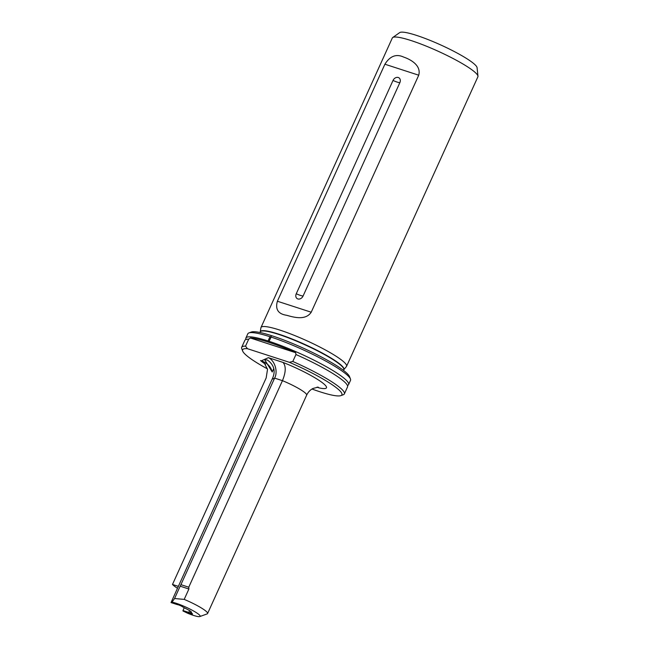 <?xml version="1.0" encoding="UTF-8"?>
<svg xmlns="http://www.w3.org/2000/svg" width="649" height="649" viewBox="0 0 649 649"><rect width="100%" height="100%" fill="white"/><g stroke="black" fill="none" stroke-linecap="round" stroke-linejoin="round"><path stroke-width="0.97" d="M248.689 339.184A56.374 8.234 -155.6 0 0 247.423 339.216A56.374 8.234 -155.6 0 0 244.843 340.36L241.688 347.312A56.374 8.234 24.4 0 1 245.533 346.136L248.689 339.184L250.352 337.991L295.66 352.691A55.668 8.129 -155.6 0 0 268.629 342.242L268.045 340.968A56.374 8.234 -155.6 0 0 245.906 338.007A56.374 8.234 -155.6 0 0 246.012 339.468M260.922 327.753A46.979 6.863 24.4 0 1 260.995 327.494A46.979 6.863 24.4 0 1 279.914 330.106A46.979 6.863 24.4 0 1 325.206 349.86A46.979 6.863 24.4 0 1 346.566 366.304A46.979 6.863 24.4 0 1 346.42 366.539L343.767 369.743A45.892 6.701 24.4 0 0 323.762 353.843A45.892 6.701 24.4 0 0 278.81 334.154A45.892 6.701 24.4 0 0 260.249 331.858L260.922 327.753M265.546 364.259A37.585 5.492 24.4 0 1 260.525 360.544L261.352 360.812L268.402 357.672C274.795 360.487 278.21 371.731 274.616 378.124L272.126 379.235L171.028 602.58L176.755 604.438A3.383 0.495 -155.6 0 0 177.696 604.681A3.196 0.471 24.4 0 1 178.589 604.909A3.196 0.471 24.4 0 1 182.572 606.791A3.383 0.495 -155.6 0 0 183.699 607.456L188.275 609.873A6.011 0.876 24.4 0 1 191.325 612.007A6.011 0.876 24.4 0 1 191.325 612.023L191.666 613.062A3.383 0.495 -155.6 0 0 191.674 613.078A3.383 0.495 -155.6 0 0 192.112 613.508A3.196 0.471 24.4 0 1 192.534 613.922A3.196 0.471 24.4 0 1 190.035 613.362A3.383 0.495 -155.6 0 0 188.737 612.875L183.018 611.017L187.959 613.378A16.915 2.466 -155.6 0 0 193.337 615.357A16.915 2.466 -155.6 0 0 199.827 616.55A16.915 2.466 -155.6 0 0 193.426 610.912A16.915 2.466 -155.6 0 0 176.155 603.262A16.915 2.466 -155.6 0 0 172.001 602.15L174.565 598.524L184.194 599.392A22.553 3.294 24.4 0 1 207.583 613.548A22.553 3.294 24.4 0 1 207.161 613.889L199.827 616.55M272.126 379.235C275.866 371.463 274.332 365.087 267.518 360.106L264.565 359.53L272.215 371.974C270.901 366.661 267.283 362.937 261.352 360.812M296.252 293.762A4.511 3.537 -54.9 0 0 297.834 298.938A4.511 3.537 -54.9 0 0 303.099 295.985L399.857 82.666A4.511 3.537 125.1 0 0 398.283 77.499A4.511 3.537 125.1 0 0 393.018 80.452L296.252 293.762A7.52 1.095 -155.6 0 0 300.438 295.409A7.52 1.095 -155.6 0 0 303.099 295.985M392.718 37.528L399.703 32.596A42.639 6.23 24.4 0 1 416.512 35.387A42.639 6.23 24.4 0 1 456.166 52.528A42.639 6.23 24.4 0 1 477.08 67.691L477.972 76.201A46.979 6.863 -155.6 0 0 454.925 59.497A46.979 6.863 -155.6 0 0 411.239 40.603A46.979 6.863 -155.6 0 0 392.718 37.528A46.979 6.863 -155.6 0 0 392.321 37.991L260.995 327.494M277.383 301.233C275.119 309.338 278.21 314.019 286.639 315.284C292.967 317.028 305.46 320.955 311.22 312.218L418.735 75.203C421.509 65.07 409.933 59.205 403.751 57.12C396.32 53.64 390.033 56.001 384.898 64.219L277.383 301.233L311.22 312.218M271.104 337.091L271.225 336.49L269.976 336.717A56.374 8.234 -155.6 0 0 248.9 332.913L251.341 332.028A54.492 7.958 24.4 0 1 272.256 335.882A54.492 7.958 24.4 0 1 349.511 376.558L350.452 378.984A56.374 8.234 -155.6 0 0 271.104 337.091L268.629 342.242M248.9 332.913A56.374 8.234 -155.6 0 0 247.837 333.764L245.906 338.007M311.999 389.019A54.492 7.958 -155.6 0 0 319.941 391.777A54.492 7.958 -155.6 0 0 340.863 395.63A54.492 7.958 -155.6 0 0 289.349 362.296L292.804 361.477A56.374 8.234 24.4 0 1 344.368 393.886A56.374 8.234 24.4 0 1 343.305 394.738L340.863 395.63M268.402 357.672L283.021 362.418C286.12 366.06 285.933 372.137 282.453 380.663L188.762 587.207L188.9 589.016L184.194 599.392M188.762 587.207L180.925 584.668L274.616 378.124L282.453 380.663A22.553 3.294 -155.6 0 1 306.653 395.152L207.583 613.548M245.533 346.136L247.456 348.7A54.492 7.958 -155.6 0 0 242.694 351.093L241.752 348.675A56.374 8.234 24.4 0 1 241.688 347.312M344.368 393.886L347.523 386.934A56.374 8.234 -155.6 0 0 346.688 384.24A56.374 8.234 -155.6 0 0 295.96 354.524L292.804 361.477M269.976 336.717L268.045 340.968M347.426 385.474A56.374 8.234 -155.6 0 0 348.586 384.589A56.374 8.234 -155.6 0 0 323.259 365.014A56.374 8.234 -155.6 0 0 269.181 341.333M348.586 384.589L350.509 380.346A56.374 8.234 -155.6 0 0 350.452 378.984M242.694 351.093A54.492 7.958 -155.6 0 0 267.445 368.875M346.566 366.304L477.883 76.809A46.979 6.863 -155.6 0 0 477.972 76.201M171.028 602.58L172.001 602.15M184.251 607.748L182.977 610.547L188.705 612.405A3.756 0.552 24.4 0 1 190.141 612.94A2.815 0.414 -155.6 0 0 192.185 613.565M260.525 360.544L264.111 362.629L267.518 369.338L266.179 377.921L172.488 584.457L178.386 586.371M177.518 588.278A22.553 3.294 24.4 0 1 172.488 584.457M289.349 362.296L247.456 348.7M188.9 589.016L180.162 586.185L174.565 598.524M180.162 586.185L180.925 584.668M191.487 612.599A3.756 0.552 24.4 0 1 191.479 612.591L191.252 611.877M183.018 611.017L182.977 610.547M271.225 336.49L268.613 342.25M317.596 387.129L319.3 387.94L316.963 387.185M295.96 354.524L295.66 352.691M268.556 342.218A55.668 8.129 -155.6 0 0 250.352 337.991M259.965 332.507L260.241 331.882A45.852 6.701 24.4 0 1 278.713 334.43A45.852 6.701 24.4 0 1 322.918 353.713A45.852 6.701 24.4 0 1 343.759 369.76L343.767 369.743M393.018 80.452A7.52 1.095 -155.6 0 0 397.204 82.099A7.52 1.095 -155.6 0 0 399.857 82.666M189.532 610.579L188.737 612.875M283.021 362.418A37.585 5.492 24.4 0 1 320.76 381.539A37.585 5.492 24.4 0 1 319.3 387.94M273.805 368.462L272.215 371.974M418.735 75.203L384.898 64.219M190.814 611.447L190.035 613.362M343.475 370.384L343.759 369.76M318.188 387.12L312.996 388.459C310.23 389.871 308.113 392.101 306.653 395.152"/></g></svg>
